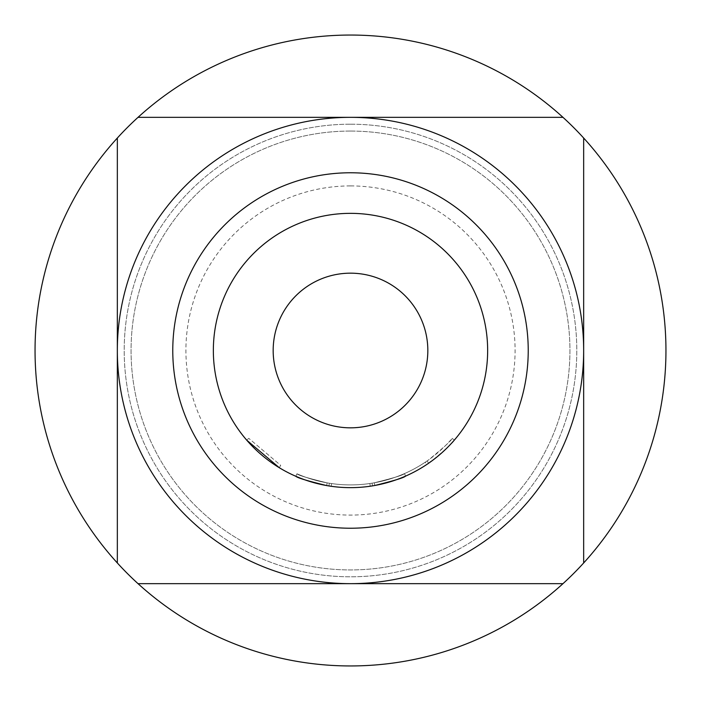 <?xml version="1.0" encoding="UTF-8"?>
<svg xmlns="http://www.w3.org/2000/svg" width="701" height="701" viewBox="0 0 701 701"><rect width="100%" height="100%" fill="white"/><g stroke="black" fill="none" stroke-linecap="round" stroke-linejoin="round"><path stroke-width="0.53" stroke-dasharray="3.5 2.63" d="M279.278 467.707L280.707 465.368L248.776 438.344L280.707 465.368L279.278 467.707L246.699 440.14L248.776 438.344L246.699 440.14M583.661 350.5A233.161 233.161 0 0 1 350.5 583.661A233.161 233.161 0 0 1 117.339 350.5A233.161 233.161 0 0 1 350.5 117.339A233.161 233.161 0 0 1 583.661 350.5M350.5 35.05A315.45 315.45 0 0 1 665.95 350.5A315.45 315.45 0 0 1 350.5 665.95A315.45 315.45 0 0 1 35.05 350.5A315.45 315.45 0 0 1 350.5 35.05M350.5 124.2A226.3 226.3 0 0 1 576.8 350.5A226.3 226.3 0 0 1 350.5 576.8A226.3 226.3 0 0 1 124.2 350.5A226.3 226.3 0 0 1 350.5 124.2A226.3 226.3 0 0 1 576.8 350.5A226.3 226.3 0 0 1 350.5 576.8A226.3 226.3 0 0 1 124.2 350.5A226.3 226.3 0 0 1 350.5 124.2M350.5 131.061A219.439 219.439 0 0 1 569.939 350.5A219.439 219.439 0 0 1 350.5 569.939A219.439 219.439 0 0 0 569.939 350.5A219.439 219.439 0 0 0 350.5 131.061A219.439 219.439 0 0 0 131.061 350.5A219.439 219.439 0 0 0 350.5 569.939A219.439 219.439 0 0 1 131.061 350.5A219.439 219.439 0 0 1 350.5 131.061M350.5 185.914A164.586 164.586 0 0 1 515.086 350.5A164.586 164.586 0 0 1 350.5 515.086A164.586 164.586 0 0 1 185.914 350.5A164.586 164.586 0 0 1 350.5 185.914M454.301 440.14L452.224 438.344L454.301 440.14C453.643 442.173 445.731 449.411 430.554 461.863A137.151 137.151 0 0 1 350.5 487.651A137.151 137.151 0 0 0 374.798 485.486L374.308 482.787L374.798 485.486A137.151 137.151 0 0 1 350.5 487.651A137.151 137.151 0 0 0 405.581 476.102A137.151 137.151 0 0 1 350.5 487.651A137.151 137.151 0 0 0 405.581 476.102L404.477 473.596L405.581 476.102C404.118 477.653 393.857 480.781 374.798 485.486C393.909 480.763 404.17 477.635 405.581 476.102A137.151 137.151 0 0 1 213.349 350.5A137.151 137.151 0 0 1 350.5 213.349A137.151 137.151 0 0 1 487.651 350.5A137.151 137.151 0 0 1 295.84 476.286C297.312 477.837 307.581 480.921 326.657 485.565C307.529 480.912 297.259 477.819 295.84 476.286C297.312 477.837 307.581 480.921 326.657 485.565C307.529 480.912 297.259 477.819 295.84 476.286L296.935 473.771C298.381 475.287 308.449 478.319 327.139 482.866C308.352 478.319 298.284 475.287 296.935 473.771L295.84 476.286L296.935 473.771C298.381 475.287 308.449 478.319 327.139 482.866L326.657 485.565C307.529 480.912 297.259 477.819 295.84 476.286L296.935 473.771C298.381 475.287 308.449 478.319 327.139 482.866C308.352 478.319 298.284 475.287 296.935 473.771A134.408 134.408 0 0 0 404.477 473.596A134.408 134.408 0 0 1 296.935 473.771L295.84 476.286L296.935 473.771A134.408 134.408 0 0 0 369.848 483.506L370.251 486.222A137.151 137.151 0 0 1 295.84 476.286L296.935 473.771A134.408 134.408 0 0 0 369.848 483.506A134.408 134.408 0 0 1 331.599 483.576L329.365 483.234L331.599 483.576L331.205 486.292L328.927 485.942L331.205 486.292L328.927 485.942L331.205 486.292L328.927 485.942L329.365 483.234L328.927 485.942L329.365 483.234L328.927 485.942L329.365 483.234L331.599 483.576L329.365 483.234L331.599 483.576L331.205 486.292L331.599 483.576L329.365 483.234L328.927 485.942M405.581 476.102L404.477 473.596C403.136 475.112 393.077 478.178 374.308 482.787C393.077 478.178 403.136 475.112 404.477 473.596L405.581 476.102L404.477 473.596A134.408 134.408 0 0 1 327.139 482.866L326.657 485.565A137.151 137.151 0 0 0 350.5 487.651A137.151 137.151 0 0 1 295.84 476.286A137.151 137.151 0 0 0 350.5 487.651A137.151 137.151 0 0 1 295.84 476.286A137.151 137.151 0 0 0 350.5 487.651A137.151 137.151 0 0 1 326.657 485.565A137.151 137.151 0 0 0 350.5 487.651A137.151 137.151 0 0 1 326.657 485.565A137.151 137.151 0 0 0 370.251 486.222L372.52 485.872L372.082 483.164L372.52 485.872L370.251 486.222A137.151 137.151 0 0 1 350.5 487.651A137.151 137.151 0 0 0 405.581 476.102A137.151 137.151 0 0 1 350.5 487.651A137.151 137.151 0 0 0 405.581 476.102A137.151 137.151 0 0 1 350.5 487.651A137.151 137.151 0 0 0 405.581 476.102L404.477 473.596C403.04 475.112 392.981 478.17 374.308 482.787L374.798 485.486A137.151 137.151 0 0 1 350.5 487.651A137.151 137.151 0 0 0 405.581 476.102L404.477 473.596A134.408 134.408 0 0 1 372.082 483.164L372.52 485.872A137.151 137.151 0 0 0 405.581 476.102L404.477 473.596A134.408 134.408 0 0 1 331.599 483.576A134.408 134.408 0 0 0 425.244 462.213L426.769 464.491A137.151 137.151 0 0 1 326.657 485.565L327.139 482.866C308.352 478.319 298.284 475.287 296.935 473.771A134.408 134.408 0 0 0 374.308 482.787A134.408 134.408 0 0 1 327.139 482.866A134.408 134.408 0 0 0 404.477 473.596A134.408 134.408 0 0 1 331.599 483.576L331.205 486.292L331.599 483.576A134.408 134.408 0 0 0 404.477 473.596A134.408 134.408 0 0 1 327.139 482.866A134.408 134.408 0 0 0 428.951 459.637L430.554 461.863M331.205 486.292A137.151 137.151 0 0 0 350.5 487.651A137.151 137.151 0 0 1 331.205 486.292A137.151 137.151 0 0 0 350.5 487.651A137.151 137.151 0 0 1 331.205 486.292A137.151 137.151 0 0 0 350.5 487.651A137.151 137.151 0 0 1 331.205 486.292L331.599 483.576A134.408 134.408 0 0 0 404.477 473.596A134.408 134.408 0 0 1 327.139 482.866L326.657 485.565M117.339 138.027L117.339 562.973M583.661 138.027L583.661 562.973M138.027 583.661L562.973 583.661M249.915 117.339L451.093 117.339M425.244 462.213L427.111 460.943A134.408 134.408 0 0 0 452.224 438.344C451.584 440.333 443.821 447.431 428.951 459.637M372.52 485.872L372.082 483.164L369.848 483.506L372.082 483.164L369.848 483.506L370.251 486.222L369.848 483.506M427.111 460.943L428.67 463.195L427.111 460.943M374.308 482.787A134.408 134.408 0 0 1 296.935 473.771L295.84 476.286"/><path stroke-width="1.05" d="M350.5 427.829A77.329 77.329 0 0 1 273.171 350.5A77.329 77.329 0 0 1 350.5 273.171A77.329 77.329 0 0 1 427.829 350.5A77.329 77.329 0 0 1 350.5 427.829M350.5 213.349A137.151 137.151 0 0 1 487.651 350.5A137.151 137.151 0 0 1 350.5 487.651A137.151 137.151 0 0 1 213.349 350.5A137.151 137.151 0 0 1 350.5 213.349M350.5 172.77A177.73 177.73 0 0 1 528.23 350.5A177.73 177.73 0 0 1 350.5 528.23A177.73 177.73 0 0 1 172.77 350.5A177.73 177.73 0 0 1 350.5 172.77M350.5 117.339A233.161 233.161 0 0 1 583.661 350.5A233.161 233.161 0 0 1 350.5 583.661A233.161 233.161 0 0 1 117.339 350.5A233.161 233.161 0 0 1 350.5 117.339L562.973 117.339A315.45 315.45 0 0 0 138.027 117.339L350.5 117.339M350.5 665.95A315.45 315.45 0 0 0 562.973 583.661L138.027 583.661A315.45 315.45 0 0 0 350.5 665.95M451.093 117.339L562.973 117.339A315.45 315.45 0 0 1 583.661 138.027L583.661 562.973A315.45 315.45 0 0 0 583.661 138.027M583.661 562.973A315.45 315.45 0 0 1 562.973 583.661M374.798 485.486C393.909 480.763 404.17 477.635 405.581 476.102M454.301 440.14A137.151 137.151 0 0 1 428.67 463.195L426.769 464.491M295.84 476.286C297.312 477.837 307.581 480.921 326.657 485.565M246.699 440.14L279.278 467.707M370.251 486.222L372.52 485.872M328.927 485.942L331.205 486.292M138.027 583.661A315.45 315.45 0 0 1 117.339 562.973L117.339 138.027A315.45 315.45 0 0 1 138.027 117.339L249.915 117.339M117.339 138.027A315.45 315.45 0 0 0 117.339 562.973"/></g></svg>

